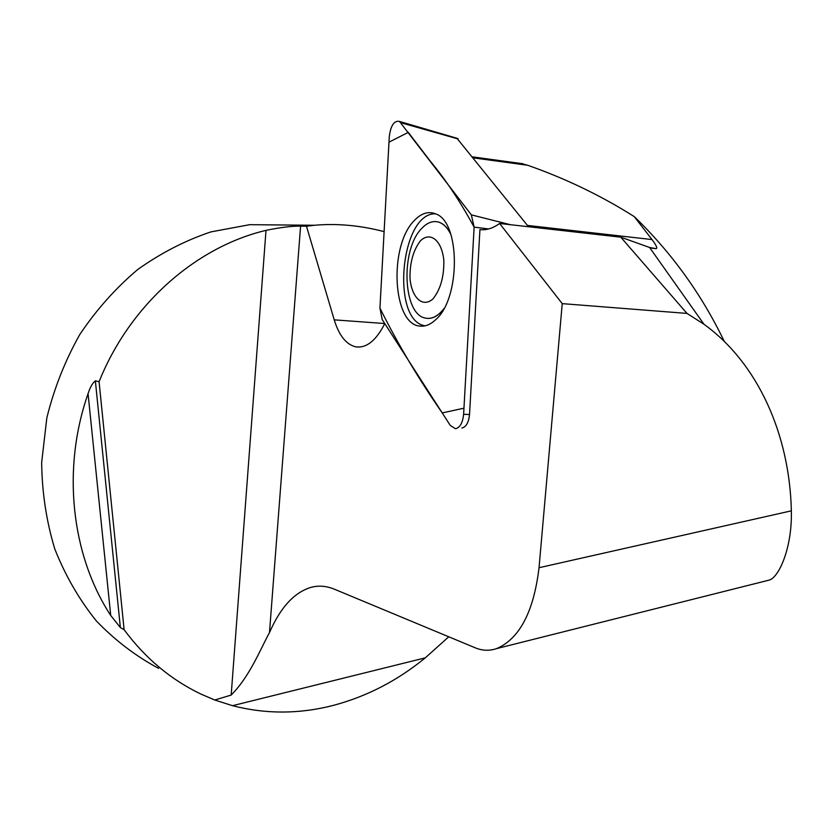 <?xml version="1.0" encoding="UTF-8"?>
<svg xmlns="http://www.w3.org/2000/svg" width="833" height="833" viewBox="0 0 833 833"><rect width="100%" height="100%" fill="white"/><g stroke="black" fill="none" stroke-linecap="round" stroke-linejoin="round"><path stroke-width="1.25" d="M448.758 636.797L425.299 657.841C397.414 680.707 366.645 696.586 333.013 705.478C299.255 714.141 265.748 714.214 232.511 705.686L214.768 700.022L200.763 693.993C170.796 679.645 145.244 658.216 124.117 629.717L120.358 627.53L110.727 615.504C71.232 555.08 61.673 468.927 88.059 393.697C89.995 387.512 92.432 383.222 95.358 380.837L99.075 381.733C129.823 304.763 195.922 246.964 266.008 230.356C280.534 227.378 292.05 225.972 300.588 226.139L306.482 226.222L334.231 319.851C339.093 335.637 346.289 344.643 355.847 346.851C366.51 348.319 376.152 340.562 384.773 323.579M384.107 231.626C360.106 225.379 336.907 223.265 314.51 225.264L306.482 226.222M285.906 225.014L249.692 224.681L210.874 231.907C185.207 240.529 160.8 253.086 137.664 269.559C115.672 288.135 96.378 309.793 79.77 334.554C65.047 360.72 54.072 388.522 46.825 417.927L41.65 462.575C42.025 492.49 46.409 521.291 54.791 548.999C65.328 575.582 79.145 599.521 96.253 620.814C114.923 640.254 135.696 656.092 158.562 668.337M462.138 427.995L461.867 428.016C466.147 427.027 468.708 422.529 469.531 414.511L479.933 229.606C486.41 230.366 492.959 228.315 499.613 223.473L562.233 303.639L539.045 567.71C533.714 611.693 519.615 638.64 496.749 648.563C489.533 651.021 482.39 650.781 475.331 647.855L334.377 589.191C326.494 585.963 318.8 585.328 311.271 587.275L314.093 586.671M214.768 700.022L231.178 695.055C249.817 676.261 259.709 650.511 269.486 632.601C280.461 607.361 294.382 592.253 311.271 587.275M562.233 303.639L686.996 313.416L620.783 237.176L649.594 247.484L656.185 248.671C657.633 248.234 656.248 245.204 652.01 239.571L634.267 216.622C601.301 195.745 565.784 178.626 527.716 165.267L521.083 163.497M620.783 237.176L499.613 223.473M99.075 381.733L124.117 629.717M724.273 341.405C701.605 294.299 671.606 252.701 634.267 216.622M686.996 313.416L703.947 324.235C758.02 363.25 789.674 434.743 791.35 510.837C792.277 548.301 778.793 577.009 769.692 579.893M767.797 580.455L769.067 580.132M425.111 325.818C390.646 321.059 400.434 212.467 435.482 213.821M436.367 221.64L438.616 222.088C443.364 223.546 447.383 227.471 450.684 233.854M443.635 309.126C438.387 315.759 432.889 318.841 427.142 318.362M420.478 240.779C413.189 250.285 409.711 262.936 410.023 278.722C411.856 297.985 422.758 308.002 432.9 298.964C440.49 289.592 444.135 276.702 443.833 260.271C441.782 240.331 430.349 231.168 420.478 240.779M450.872 234.448C447.54 227.711 443.416 223.588 438.512 222.078C432.858 220.568 427.35 222.588 421.998 228.148C400.236 249.077 402.735 315.03 425.663 318.133C432.025 319.341 438.116 316.165 443.937 308.595M456.932 138.268L528.497 226.732M463.617 414.282L474.133 227.107L471.343 214.862L399.476 121.42C394.165 120.358 390.771 125.408 389.292 136.55L379.931 308.137L382.232 319.622L450.309 425.486L455.484 428.714C460.024 427.652 462.742 422.852 463.617 414.282L469.531 414.511M414.418 220.433C388.365 245.881 392.582 325.495 420.446 326.109C425.569 326.567 430.609 324.454 435.586 319.789C460.774 298.662 460.545 221.391 435.43 213.789C428.277 211.03 421.269 213.248 414.418 220.433M379.942 308.095C397.528 343.498 418.291 378.442 442.229 412.918L463.96 408.191L474.133 227.17C460.555 202.013 445.905 179.97 430.192 161.029L408.274 132.353L388.98 142.172L379.942 308.095M269.486 632.601L300.588 226.139M652.01 239.571L527.445 225.42M527.716 165.267L473.3 157.864M384.742 323.537L334.231 319.851M231.178 695.055L266.008 230.356M539.045 567.71L791.35 510.837M425.299 657.841L232.511 705.686M95.358 380.837L120.358 627.53M110.727 615.504L88.059 393.697M488.627 228.96L474.133 227.107M458.171 138.976L400.944 122.753M471.343 214.862L510.337 224.681M314.51 225.264L249.692 224.681M651.75 248.182L656.185 248.671M472.509 156.875L522.905 163.747M355.847 346.851L359.387 347.08M703.947 324.235L649.594 247.484M496.749 648.563L769.713 579.966M457.588 138.455L399.476 121.42M423.476 326.088L420.446 326.109"/></g></svg>
